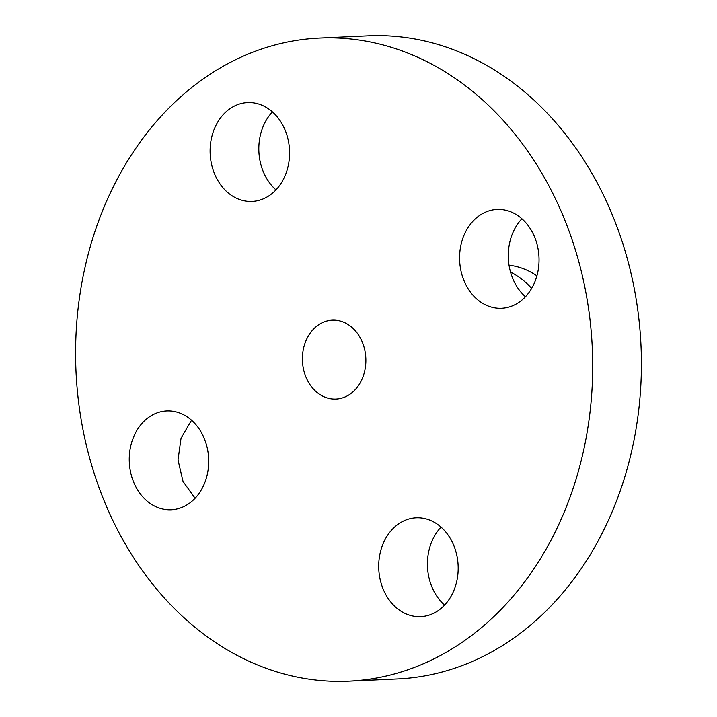 <?xml version="1.0" encoding="UTF-8"?>
<svg xmlns="http://www.w3.org/2000/svg" width="717" height="717" viewBox="0 0 717 717"><rect width="100%" height="100%" fill="white"/><g stroke="black" fill="none" stroke-linecap="round" stroke-linejoin="round"><path stroke-width="1.08" d="M191.556 420.252L181.06 438.06L178.013 459.956L183.032 481.483L195.105 498.27M191.376 420.09A49.464 39.713 -92.6 0 0 166.729 410.949A49.464 39.713 -92.6 0 0 130.691 446.171A49.464 39.713 -92.6 0 0 146.573 500.645A49.464 39.713 -92.6 0 0 171.22 509.787A49.464 39.713 -92.6 0 0 207.258 474.564A49.464 39.713 -92.6 0 0 191.376 420.09M547.698 546.282A321.879 258.407 -92.6 0 0 559.26 206.998A321.879 258.407 -92.6 0 0 319.531 38.064A321.879 258.407 -92.6 0 0 120.581 172.931A321.879 258.407 -92.6 0 0 109.029 512.216A321.879 258.407 -92.6 0 0 348.758 681.15A321.879 258.407 -92.6 0 0 547.698 546.282M385.621 538.53A49.464 39.713 -92.6 0 0 383.846 590.674A49.464 39.713 -92.6 0 0 420.691 616.629A49.464 39.713 -92.6 0 0 451.262 595.908A49.464 39.713 -92.6 0 0 453.045 543.764A49.464 39.713 -92.6 0 0 416.201 517.799A49.464 39.713 -92.6 0 0 385.621 538.53M476.913 299.123A49.464 39.713 -92.6 0 0 501.559 308.265A49.464 39.713 -92.6 0 0 537.598 273.043A49.464 39.713 -92.6 0 0 521.707 218.568A49.464 39.713 -92.6 0 0 497.069 209.427A49.464 39.713 -92.6 0 0 461.031 244.649A49.464 39.713 -92.6 0 0 476.913 299.123M282.659 180.684A49.464 39.713 -92.6 0 0 284.443 128.54A49.464 39.713 -92.6 0 0 247.598 102.585A49.464 39.713 -92.6 0 0 217.018 123.306A49.464 39.713 -92.6 0 0 215.243 175.45A49.464 39.713 -92.6 0 0 252.088 201.414A49.464 39.713 -92.6 0 0 282.659 180.684M348.758 681.15L397.469 678.936A321.879 258.407 -92.6 0 0 596.419 544.069A321.879 258.407 -92.6 0 0 607.971 204.784A321.879 258.407 -92.6 0 0 368.242 35.85L319.531 38.064M441.027 527.103A49.464 39.713 -92.6 0 0 434.341 536.316A49.464 39.713 -92.6 0 0 444.576 605.112M521.895 218.73A49.464 39.713 -92.6 0 0 525.444 296.748M272.424 111.888A49.464 39.713 -92.6 0 0 265.738 121.092A49.464 39.713 -92.6 0 0 275.973 189.897M307.934 336.694A39.507 31.718 -92.6 0 0 306.509 378.343A39.507 31.718 -92.6 0 0 335.932 399.073A39.507 31.718 -92.6 0 0 360.355 382.519A39.507 31.718 -92.6 0 0 361.771 340.871A39.507 31.718 -92.6 0 0 332.347 320.14A39.507 31.718 -92.6 0 0 307.934 336.694M531.647 288.386A87.062 69.899 -92.6 0 0 510.755 272.164L510.522 272.048M536.899 275.812A87.062 69.899 -92.6 0 0 509.034 265.2"/></g></svg>

